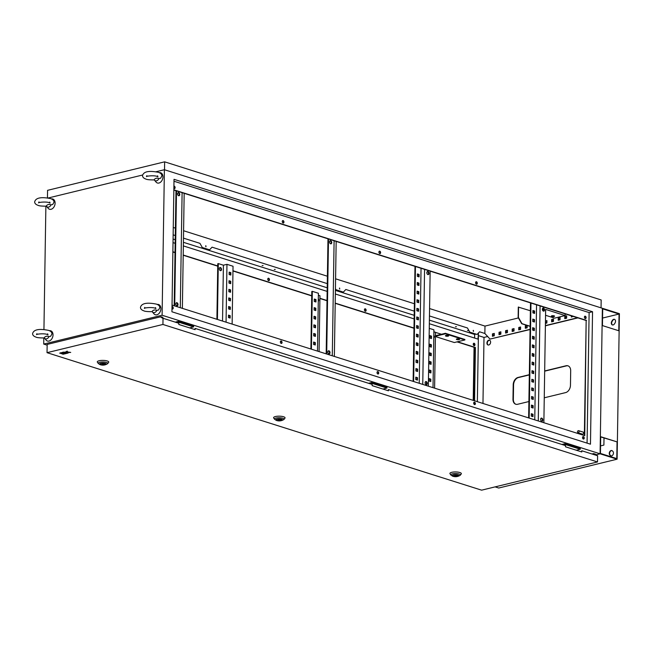 <?xml version="1.0" encoding="UTF-8"?>
<svg xmlns="http://www.w3.org/2000/svg" width="652" height="652" viewBox="0 0 652 652"><rect width="100%" height="100%" fill="white"/><g stroke="black" fill="none" stroke-linecap="round" stroke-linejoin="round"><path stroke-width="0.98" d="M48.998 336.595A3.879 2.722 107.6 0 1 46.594 338.853A3.879 2.722 107.6 0 1 44.515 338.16A3.879 2.722 107.6 0 1 44.238 337.76C45.257 336.236 46.846 335.853 48.998 336.595L50.693 336.245L51.948 333.905C51.956 332.308 50.791 331.126 48.444 330.352C43.276 329.358 34.075 328.046 32.6 333.596C32.559 335.161 33.733 336.342 36.096 337.141C37.058 337.687 39.845 337.956 44.475 337.948M49.381 330.703A5.371 3.773 107.6 0 1 53.024 335.087A5.371 3.773 107.6 0 1 48.998 341.061A5.371 3.773 107.6 0 1 46.121 340.099L44.515 338.16M51.068 204.834A3.879 2.722 107.6 0 1 48.664 207.091A3.879 2.722 107.6 0 1 46.585 206.391A3.879 2.722 107.6 0 1 46.308 205.991C47.327 204.467 48.916 204.084 51.068 204.834L52.763 204.475L54.018 202.136C54.026 200.539 52.861 199.357 50.514 198.583C45.347 197.589 36.145 196.276 34.67 201.827C34.629 203.391 35.795 204.573 38.166 205.372C39.128 205.918 41.915 206.187 46.545 206.179M51.451 198.933A5.371 3.773 107.6 0 1 55.094 203.318A5.371 3.773 107.6 0 1 51.068 209.292A5.371 3.773 107.6 0 1 48.191 208.33L46.585 206.391M158.933 178.566A3.879 2.722 107.6 0 1 156.529 180.824A3.879 2.722 107.6 0 1 154.451 180.131A3.879 2.722 107.6 0 1 154.174 179.724C155.2 178.208 156.782 177.817 158.933 178.566L160.636 178.216L161.883 175.869C161.892 174.28 160.726 173.098 158.387 172.324C153.212 171.329 144.01 170.017 142.535 175.567C142.503 177.132 143.668 178.314 146.04 179.113C146.993 179.659 149.781 179.928 154.41 179.911M159.316 172.666A5.371 3.773 107.6 0 1 162.959 177.051A5.371 3.773 107.6 0 1 158.941 183.033A5.371 3.773 107.6 0 1 156.056 182.071L154.451 180.131M156.863 310.336A3.879 2.722 107.6 0 1 154.459 312.593A3.879 2.722 107.6 0 1 152.381 311.9A3.879 2.722 107.6 0 1 152.112 311.493C153.13 309.977 154.711 309.586 156.863 310.336L158.566 309.985L159.813 307.638C159.821 306.049 158.656 304.867 156.317 304.093C151.142 303.098 141.94 301.786 140.465 307.337C140.433 308.901 141.598 310.083 143.97 310.882C144.923 311.428 147.711 311.697 152.34 311.68M157.246 304.435A5.371 3.773 107.6 0 1 160.889 308.82A5.371 3.773 107.6 0 1 156.871 314.802A5.371 3.773 107.6 0 1 153.986 313.84L152.381 311.9M578.259 432.724A1.076 0.758 -72.4 0 0 578.291 430.654A1.076 0.758 -72.4 0 0 578.259 432.724M582.562 434.085A1.076 0.758 -72.4 0 0 583.467 432.203L578.601 430.662M551.771 316.432A1.614 0.448 -179.1 0 0 553.54 316.57A1.614 0.448 -179.1 0 0 554.567 316.163A1.614 0.448 -179.1 0 0 554.135 315.853A1.614 0.448 -179.1 0 0 552.366 315.715A1.614 0.448 -179.1 0 0 551.339 316.114A1.614 0.448 -179.1 0 0 551.771 316.432M554.281 315.902A1.614 0.448 0.9 0 1 551.779 315.91A1.614 0.448 0.9 0 1 551.633 315.861M456.791 339.553A1.614 0.448 -179.1 0 0 458.56 339.692A1.614 0.448 -179.1 0 0 459.587 339.293A1.614 0.448 -179.1 0 0 459.163 338.975A1.614 0.448 -179.1 0 0 457.394 338.836A1.614 0.448 -179.1 0 0 456.367 339.236A1.614 0.448 -179.1 0 0 456.791 339.553M456.661 338.983A1.614 0.448 -179.1 0 0 456.799 339.032A1.614 0.448 -179.1 0 0 459.301 339.024M445.846 336.09A1.614 0.448 -179.1 0 0 447.614 336.228A1.614 0.448 -179.1 0 0 448.641 335.829A1.614 0.448 -179.1 0 0 448.217 335.511A1.614 0.448 -179.1 0 0 446.449 335.373A1.614 0.448 -179.1 0 0 445.422 335.78A1.614 0.448 -179.1 0 0 445.846 336.09M445.715 335.519A1.614 0.448 -179.1 0 0 445.854 335.576A1.614 0.448 -179.1 0 0 448.356 335.568M543.418 311.126A1.614 1.059 76.3 0 0 543.825 311.143A1.614 1.059 76.3 0 0 544.526 309.627A1.614 1.059 76.3 0 0 543.466 308.029A1.614 1.059 76.3 0 0 543.059 308.013A1.614 1.059 76.3 0 0 542.366 309.529A1.614 1.059 76.3 0 0 543.418 311.126M543.548 311.159A1.614 1.059 76.3 0 0 543.964 309.553A1.614 1.059 76.3 0 0 542.945 308.16A1.614 1.059 76.3 0 0 542.814 308.127M541.69 421.216A1.614 1.059 76.3 0 0 542.097 421.241A1.614 1.059 76.3 0 0 542.79 419.725A1.614 1.059 76.3 0 0 541.739 418.128A1.614 1.059 76.3 0 0 541.331 418.103A1.614 1.059 76.3 0 0 540.638 419.619A1.614 1.059 76.3 0 0 541.69 421.216M541.82 421.249A1.614 1.059 76.3 0 0 542.236 419.643A1.614 1.059 76.3 0 0 541.209 418.25A1.614 1.059 76.3 0 0 541.087 418.225M427.957 271.485A1.614 1.059 -103.7 0 1 429.008 273.082A1.614 1.059 -103.7 0 1 428.307 274.598A1.614 1.059 -103.7 0 1 427.908 274.582A1.614 1.059 -103.7 0 1 426.848 272.984A1.614 1.059 -103.7 0 1 427.549 271.468A1.614 1.059 -103.7 0 1 427.957 271.485M427.296 271.582A1.614 1.059 -103.7 0 1 427.427 271.615A1.614 1.059 -103.7 0 1 428.445 273.001A1.614 1.059 -103.7 0 1 428.038 274.606M426.221 381.575A1.614 1.059 -103.7 0 1 427.28 383.172A1.614 1.059 -103.7 0 1 426.579 384.688A1.614 1.059 -103.7 0 1 426.172 384.672A1.614 1.059 -103.7 0 1 425.12 383.074A1.614 1.059 -103.7 0 1 425.821 381.559A1.614 1.059 -103.7 0 1 426.221 381.575M425.569 381.673A1.614 1.059 -103.7 0 1 425.699 381.705A1.614 1.059 -103.7 0 1 426.718 383.099A1.614 1.059 -103.7 0 1 426.302 384.704M330.629 243.807A1.614 1.059 76.3 0 0 331.037 243.824A1.614 1.059 76.3 0 0 331.729 242.308A1.614 1.059 76.3 0 0 330.678 240.71A1.614 1.059 76.3 0 0 330.271 240.686A1.614 1.059 76.3 0 0 329.57 242.21A1.614 1.059 76.3 0 0 330.629 243.807M330.76 243.832A1.614 1.059 76.3 0 0 331.175 242.226A1.614 1.059 76.3 0 0 330.148 240.832A1.614 1.059 76.3 0 0 330.018 240.808M328.901 353.897A1.614 1.059 76.3 0 0 329.301 353.914A1.614 1.059 76.3 0 0 330.002 352.398A1.614 1.059 76.3 0 0 328.95 350.8A1.614 1.059 76.3 0 0 328.543 350.784A1.614 1.059 76.3 0 0 327.842 352.3A1.614 1.059 76.3 0 0 328.901 353.897M329.032 353.93A1.614 1.059 76.3 0 0 329.447 352.325A1.614 1.059 76.3 0 0 328.421 350.931A1.614 1.059 76.3 0 0 328.29 350.898M178.632 195.714A1.614 1.059 76.3 0 0 179.039 195.739A1.614 1.059 76.3 0 0 179.74 194.214A1.614 1.059 76.3 0 0 178.681 192.617A1.614 1.059 76.3 0 0 178.273 192.601A1.614 1.059 76.3 0 0 177.58 194.117A1.614 1.059 76.3 0 0 178.632 195.714M178.762 195.747A1.614 1.059 76.3 0 0 179.178 194.141A1.614 1.059 76.3 0 0 178.159 192.747A1.614 1.059 76.3 0 0 178.029 192.715M176.904 305.812A1.614 1.059 76.3 0 0 177.311 305.829A1.614 1.059 76.3 0 0 178.004 304.313A1.614 1.059 76.3 0 0 176.953 302.715A1.614 1.059 76.3 0 0 176.545 302.699A1.614 1.059 76.3 0 0 175.853 304.215A1.614 1.059 76.3 0 0 176.904 305.812M177.034 305.837A1.614 1.059 76.3 0 0 177.45 304.231A1.614 1.059 76.3 0 0 176.423 302.846A1.614 1.059 76.3 0 0 176.301 302.813M433.792 337.899A1.614 1.059 76.3 0 0 433.833 335.315M318.315 298.771A1.614 1.059 -103.7 0 1 318.274 301.354M220.523 270.67A1.614 1.059 76.3 0 0 220.938 269.064A1.614 1.059 76.3 0 0 219.911 267.67A1.614 1.059 76.3 0 0 219.781 267.646M220.392 270.645A1.614 1.059 76.3 0 0 220.8 270.661A1.614 1.059 76.3 0 0 221.493 269.146A1.614 1.059 76.3 0 0 220.441 267.548A1.614 1.059 76.3 0 0 220.034 267.524A1.614 1.059 76.3 0 0 219.341 269.048A1.614 1.059 76.3 0 0 220.392 270.645M205.975 246.774L205.853 245.731L205.975 246.774M205.893 246.725L205.682 245.877M339.733 289.089L339.61 288.045L339.733 289.089M339.643 289.048L339.439 288.192M473.482 331.403L473.368 330.368L473.482 331.403M473.401 331.363L473.189 330.507M174.361 188.599A1.255 0.823 76.3 0 0 174.695 187.36A1.255 0.823 76.3 0 0 173.905 186.268M173.905 186.17A1.255 0.823 -103.7 0 1 173.97 186.154A1.255 0.823 -103.7 0 1 174.288 186.17A1.255 0.823 -103.7 0 1 175.111 187.409A1.255 0.823 -103.7 0 1 174.565 188.591A1.255 0.823 -103.7 0 1 174.255 188.575A1.255 0.823 -103.7 0 1 173.872 188.33M283.188 223.033A1.255 0.823 76.3 0 0 283.522 221.786A1.255 0.823 76.3 0 0 282.723 220.694A1.255 0.823 76.3 0 0 282.609 220.669M283.115 220.596A1.255 0.823 -103.7 0 1 283.938 221.843A1.255 0.823 -103.7 0 1 283.392 223.025A1.255 0.823 -103.7 0 1 283.082 223.008A1.255 0.823 -103.7 0 1 282.259 221.762A1.255 0.823 -103.7 0 1 282.805 220.588A1.255 0.823 -103.7 0 1 283.115 220.596M268.697 280.678A1.255 0.823 76.3 0 0 269.031 279.431A1.255 0.823 76.3 0 0 268.233 278.339A1.255 0.823 76.3 0 0 268.127 278.314M268.632 278.241A1.255 0.823 -103.7 0 1 269.447 279.488A1.255 0.823 -103.7 0 1 268.909 280.67A1.255 0.823 -103.7 0 1 268.591 280.653A1.255 0.823 -103.7 0 1 267.768 279.415A1.255 0.823 -103.7 0 1 268.314 278.233A1.255 0.823 -103.7 0 1 268.632 278.241M379.855 253.612A1.255 0.823 76.3 0 0 380.189 252.365A1.255 0.823 76.3 0 0 379.391 251.281A1.255 0.823 76.3 0 0 379.285 251.256M379.782 251.183A1.255 0.823 -103.7 0 1 380.605 252.422A1.255 0.823 -103.7 0 1 380.059 253.604A1.255 0.823 -103.7 0 1 379.749 253.587A1.255 0.823 -103.7 0 1 378.926 252.348A1.255 0.823 -103.7 0 1 379.472 251.167A1.255 0.823 -103.7 0 1 379.782 251.183M365.364 311.265A1.255 0.823 76.3 0 0 365.699 310.01A1.255 0.823 76.3 0 0 364.9 308.926A1.255 0.823 76.3 0 0 364.794 308.901M365.299 308.828A1.255 0.823 -103.7 0 1 366.114 310.067A1.255 0.823 -103.7 0 1 365.576 311.248A1.255 0.823 -103.7 0 1 365.259 311.24A1.255 0.823 -103.7 0 1 364.435 309.993A1.255 0.823 -103.7 0 1 364.981 308.812A1.255 0.823 -103.7 0 1 365.299 308.828M476.522 284.199A1.255 0.823 76.3 0 0 476.856 282.952A1.255 0.823 76.3 0 0 476.058 281.86A1.255 0.823 76.3 0 0 475.952 281.835M476.457 281.77A1.255 0.823 -103.7 0 1 477.272 283.009A1.255 0.823 -103.7 0 1 476.734 284.19A1.255 0.823 -103.7 0 1 476.416 284.174A1.255 0.823 -103.7 0 1 475.593 282.935A1.255 0.823 -103.7 0 1 476.139 281.754A1.255 0.823 -103.7 0 1 476.457 281.77M474.2 345.69A1.255 0.823 76.3 0 0 474.526 344.443A1.255 0.823 76.3 0 0 473.727 343.351A1.255 0.823 76.3 0 0 473.621 343.327M474.126 343.262A1.255 0.823 -103.7 0 1 474.941 344.5A1.255 0.823 -103.7 0 1 474.403 345.682A1.255 0.823 -103.7 0 1 474.086 345.666A1.255 0.823 -103.7 0 1 473.262 344.427A1.255 0.823 -103.7 0 1 473.808 343.245A1.255 0.823 -103.7 0 1 474.126 343.262M585.349 318.632A1.255 0.823 76.3 0 0 585.683 317.385A1.255 0.823 76.3 0 0 584.885 316.293A1.255 0.823 76.3 0 0 584.779 316.269M585.284 316.196A1.255 0.823 -103.7 0 1 586.099 317.442A1.255 0.823 -103.7 0 1 585.561 318.616A1.255 0.823 -103.7 0 1 585.243 318.608A1.255 0.823 -103.7 0 1 584.42 317.361A1.255 0.823 -103.7 0 1 584.966 316.179A1.255 0.823 -103.7 0 1 585.284 316.196M583.458 439.049A1.255 0.823 76.3 0 0 583.793 437.794A1.255 0.823 76.3 0 0 582.994 436.71A1.255 0.823 76.3 0 0 582.888 436.685M583.393 436.612A1.255 0.823 -103.7 0 1 584.208 437.851A1.255 0.823 -103.7 0 1 583.67 439.032A1.255 0.823 -103.7 0 1 583.353 439.024A1.255 0.823 -103.7 0 1 582.529 437.777A1.255 0.823 -103.7 0 1 583.075 436.596A1.255 0.823 -103.7 0 1 583.393 436.612M474.632 404.615A1.255 0.823 76.3 0 0 474.966 403.368A1.255 0.823 76.3 0 0 474.167 402.276A1.255 0.823 76.3 0 0 474.061 402.251M474.558 402.178A1.255 0.823 -103.7 0 1 475.381 403.425A1.255 0.823 -103.7 0 1 474.835 404.607A1.255 0.823 -103.7 0 1 474.526 404.59A1.255 0.823 -103.7 0 1 473.702 403.352A1.255 0.823 -103.7 0 1 474.248 402.17A1.255 0.823 -103.7 0 1 474.558 402.178M377.964 374.028A1.255 0.823 76.3 0 0 378.299 372.781A1.255 0.823 76.3 0 0 377.5 371.697A1.255 0.823 76.3 0 0 377.386 371.673M377.891 371.599A1.255 0.823 -103.7 0 1 378.714 372.838A1.255 0.823 -103.7 0 1 378.168 374.02A1.255 0.823 -103.7 0 1 377.858 374.003A1.255 0.823 -103.7 0 1 377.035 372.765A1.255 0.823 -103.7 0 1 377.581 371.583A1.255 0.823 -103.7 0 1 377.891 371.599M281.297 343.449A1.255 0.823 76.3 0 0 281.623 342.202A1.255 0.823 76.3 0 0 280.833 341.11A1.255 0.823 76.3 0 0 280.719 341.086M281.224 341.012A1.255 0.823 -103.7 0 1 282.047 342.259A1.255 0.823 -103.7 0 1 281.501 343.441A1.255 0.823 -103.7 0 1 281.191 343.425A1.255 0.823 -103.7 0 1 280.368 342.178A1.255 0.823 -103.7 0 1 280.906 340.996A1.255 0.823 -103.7 0 1 281.224 341.012M172.47 309.015A1.255 0.823 76.3 0 0 172.804 307.777A1.255 0.823 76.3 0 0 172.014 306.685M172.014 306.587A1.255 0.823 -103.7 0 1 172.079 306.57A1.255 0.823 -103.7 0 1 172.397 306.587A1.255 0.823 -103.7 0 1 173.22 307.825A1.255 0.823 -103.7 0 1 172.674 309.007A1.255 0.823 -103.7 0 1 172.356 308.991A1.255 0.823 -103.7 0 1 171.981 308.746M455.479 326.791L456.408 326.701L455.479 326.791M468.397 330.442L467.492 330.531L468.503 330.621M262.137 265.625L263.074 265.535L262.137 265.625M274.296 269.472L275.234 269.382L274.296 269.472M489.709 340.271A2.51 1.76 -72.4 0 0 489.179 340.295A2.51 1.76 -72.4 0 0 487.37 342.528A2.51 1.76 -72.4 0 0 488.201 345.022M488.813 340.181A2.51 1.76 -72.4 0 0 486.979 342.544A2.51 1.76 -72.4 0 0 488.014 344.981A2.51 1.76 -72.4 0 0 488.739 344.998A2.51 1.76 -72.4 0 0 490.573 342.634A2.51 1.76 -72.4 0 0 489.53 340.197A2.51 1.76 -72.4 0 0 488.813 340.181M487.663 336.522L484.004 337.41L482.969 403.458M566.629 317.296L565.154 317.654M560.052 318.893L558.577 319.252M553.475 320.499L551.999 320.857M546.898 322.096L545.439 322.455M527.166 326.905L525.691 327.263M520.589 328.502L519.114 328.861M514.012 330.108L512.537 330.466M507.435 331.705L505.96 332.064M500.858 333.311L499.383 333.669M494.281 334.908L492.806 335.267M544.257 397.801L565.634 392.594A6.447 4.531 -72.4 0 0 570.467 385.25L570.687 370.801A6.447 4.531 -72.4 0 0 567.9 365.805A6.447 4.531 -72.4 0 0 566.05 365.756L544.681 370.964M529.318 374.704L518.038 377.451A6.447 4.531 -72.4 0 0 513.206 384.794L512.977 399.244A6.447 4.531 -72.4 0 0 515.773 404.24A6.447 4.531 -72.4 0 0 517.615 404.281L528.894 401.542M565.488 446.767L572.334 448.975M576.278 450.222L580.296 449.244L564.974 444.395L563.116 444.843M372.153 385.601L378.999 387.81M382.936 389.057L386.962 388.07L371.64 383.229L369.782 383.678M386.962 388.07L386.97 387.386L371.648 382.537L368.551 383.294M43.806 337.98L43.717 344.069L162.103 315.242L600.093 453.808L595.741 454.868L600.093 453.808L602.375 308.282L600.093 453.808L617.11 459.195L498.723 488.022L495.121 486.881M43.717 344.069L47.156 345.152M189.602 327.883L193.62 326.905L193.636 326.22L178.314 321.371L175.217 322.129M580.296 449.244L580.304 448.552L564.982 443.702L561.894 444.46M178.811 324.435L185.665 326.636M193.62 326.905L178.298 322.064L176.439 322.512M332.292 355.788L334.101 240.751L586.164 320.499L584.355 435.536M180.294 307.703L182.104 192.666L334.101 240.751M173.848 190.05L182.104 192.666M533.931 321.868L533.964 319.757L532.79 319.382M533.662 339.073L533.695 336.954L532.513 336.579M533.393 356.277L533.426 354.158L532.244 353.783M533.124 373.474L533.157 371.363L531.975 370.988M532.855 390.678L532.888 388.559L531.706 388.193M532.586 407.883L532.619 405.764L531.437 405.389M530.508 302.895L528.633 417.908M532.448 416.481L532.48 414.362L531.298 413.996M532.717 399.277L532.749 397.166L531.567 396.791M532.986 382.08L533.018 379.961L531.845 379.586M533.254 364.875L533.295 362.757L532.113 362.39M533.532 347.671L533.564 345.56L532.382 345.185M533.801 330.474L533.833 328.355L532.651 327.98M534.069 313.27L534.102 311.151L532.92 310.776M534.453 322.031L534.493 319.627L532.79 319.089L532.749 321.493L534.453 322.031M534.184 339.236L534.224 336.831L532.521 336.293L532.48 338.698L534.184 339.236M533.915 356.44L533.955 354.028L532.252 353.49L532.211 355.902L533.915 356.44M533.646 373.637L533.686 371.232L531.983 370.695L531.942 373.099L533.646 373.637M533.377 390.841L533.409 388.437L531.714 387.899L531.673 390.303L533.377 390.841M533.108 408.046L533.14 405.634L531.437 405.096L531.404 407.508L533.108 408.046M534.754 419.839L536.555 304.81M530.964 303.033L529.155 418.071M532.969 416.644L533.01 414.24L531.307 413.702L531.266 416.106L532.969 416.644M533.238 399.448L533.279 397.035L531.576 396.498L531.535 398.902L533.238 399.448M533.507 382.243L533.548 379.831L531.845 379.293L531.804 381.705L533.507 382.243M533.776 365.038L533.817 362.634L532.113 362.096L532.081 364.501L533.776 365.038M534.053 347.834L534.086 345.43L532.382 344.892L532.35 347.296L534.053 347.834M534.322 330.637L534.355 328.225L532.66 327.687L532.619 330.099L534.322 330.637M534.591 313.433L534.632 311.028L532.928 310.482L532.888 312.895L534.591 313.433M418.421 285.323L418.454 283.204L417.272 282.838M418.152 302.528L418.185 300.409L417.003 300.034M417.875 319.724L417.908 317.614L416.734 317.239M417.606 336.929L417.639 334.81L416.457 334.443M417.337 354.134L417.37 352.015L416.188 351.64M417.068 371.33L417.101 369.219L415.919 368.845M413.123 381.363L414.99 266.342M416.93 379.937L416.962 377.818L415.789 377.443M417.198 362.732L417.239 360.621L416.057 360.246M417.476 345.527L417.508 343.417L416.326 343.042M417.745 328.331L417.777 326.212L416.595 325.837M418.013 311.126L418.046 309.007L416.864 308.64M418.282 293.922L418.315 291.811L417.133 291.436M418.551 276.725L418.584 274.606L417.402 274.231M418.943 285.486L417.239 284.948L417.272 282.544L418.975 283.082L418.943 285.486M418.674 302.691L416.97 302.153L417.003 299.741L418.706 300.279L418.674 302.691M418.397 319.896L416.693 319.35L416.734 316.945L418.437 317.483L418.397 319.896M418.128 337.092L416.424 336.554L416.465 334.15L418.168 334.688L418.128 337.092M417.859 354.297L416.155 353.759L416.196 351.346L417.899 351.884L417.859 354.297M417.59 371.501L415.886 370.964L415.927 368.551L417.63 369.089L417.59 371.501M421.045 268.257L419.236 383.294M413.645 381.526L415.446 266.489M417.451 380.1L415.748 379.562L415.789 377.149L417.492 377.695L417.451 380.1M417.72 362.895L416.025 362.357L416.057 359.953L417.761 360.491L417.72 362.895M417.997 345.699L416.294 345.161L416.326 342.748L418.03 343.286L417.997 345.699M418.266 328.494L416.563 327.956L416.604 325.544L418.299 326.082L418.266 328.494M418.535 311.289L416.832 310.751L416.872 308.347L418.576 308.885L418.535 311.289M418.804 294.093L417.101 293.547L417.141 291.142L418.845 291.68L418.804 294.093M419.073 276.888L417.37 276.35L417.41 273.938L419.114 274.476L419.073 276.888M333.824 258.559L333.857 256.154M333.555 275.763L333.588 273.351M333.286 292.96L333.319 290.556M333.009 310.165L333.042 307.76M332.74 327.369L332.773 324.957M332.471 344.566L332.504 342.161M334.362 356.44L336.171 241.411M332.373 350.76L332.333 353.172M332.61 335.967L332.642 333.555M332.879 318.763L332.911 316.359M333.148 301.566L333.18 299.154M333.416 284.362L333.449 281.957M333.685 267.157L333.726 264.753M333.954 249.96L333.987 247.548M181.826 210.474L181.859 208.061M181.558 227.67L181.59 225.266M181.289 244.875L181.321 242.471M181.02 262.08L181.052 259.667M180.783 276.872L180.743 279.276M180.482 296.481L180.506 294.068M182.373 308.355L184.174 193.318M180.384 302.675L180.335 305.079M180.612 287.882L180.645 285.47M180.881 270.678L180.914 268.274M181.15 253.473L181.183 251.069M181.427 236.277L181.46 233.864M181.696 219.072L181.729 216.668M181.965 201.867L181.998 199.463M422.757 384.411L424.566 269.374M434.599 388.152L435.471 332.292L433.89 331.786M457.427 341.778L475.406 347.467L474.566 400.801M474.534 402.52L474.509 404.582M172.878 251.753L175.021 252.43M183.204 255.022L217.744 265.951L216.904 319.284M222.536 321.061L223.408 265.201L218.306 263.587L217.776 263.71L217.744 265.951M232.968 270.767L311.729 295.682M319.92 298.274L327.011 300.523M335.201 303.107L413.963 328.029M477.362 401.681L478.429 333.726L477.981 339.121L429.334 323.726M173.024 242.634L175.16 243.318M183.351 245.902L327.157 291.403M335.348 293.995L414.101 318.909M310.89 349.016L311.795 291.468L312.324 291.338L318.404 293.261L317.491 351.102M232.136 324.101L233.041 266.26L226.961 264.337L226.057 322.178M226.961 264.337L223.408 265.201M173.073 239.04L175.217 239.716M183.408 242.308L327.214 287.801M335.397 290.393L414.159 315.307M429.391 320.132L474.648 334.443L475.634 334.207M478.397 335.633L484.004 337.41M469.807 332.145L467.451 327.972L469.807 332.145L477.101 334.452L479.562 331.803L484.868 333.482L490.019 339.081L530.027 329.341M335.43 288.714L336.049 289.822L343.351 292.137L345.813 289.488L414.224 311.134M429.456 315.951L467.451 327.972M202.299 247.507L199.944 243.343L202.299 247.507L209.594 249.814L212.055 247.173L327.28 283.628M173.147 234.859L175.282 235.535M183.473 238.127L199.944 243.343M457.036 341.876L475.006 347.565L474.175 400.678M474.151 402.276L474.118 404.313M172.878 251.974L175.013 252.65M183.204 255.242L217.735 266.171M232.968 270.987L311.729 295.902M319.912 298.494L327.011 300.743M335.201 303.327L413.955 328.249M172.038 305.087L584.746 435.658L586.164 320.499M173.848 189.83L586.556 320.401M173.986 181.232L589.123 312.577L592.546 311.737L590.467 444.199L171.932 311.786L174.019 179.324L592.546 311.737M587.077 443.124L589.123 312.577M162.103 315.242L164.394 169.716L602.375 308.282L619.4 313.669L617.11 459.195M164.394 169.716L155.934 171.769M142.601 175.013L48.069 198.029M474.591 338.046L474.648 334.443M473.213 400.369L474.053 347.263M474.077 345.666L474.11 343.604M492.423 336.269L494.265 335.821L494.306 333.416L492.464 333.865L492.423 336.269M499 334.672L500.842 334.223L500.883 331.811L499.041 332.259L499 334.672M505.577 333.066L507.419 332.618L507.46 330.214L505.618 330.662L505.577 333.066M512.154 331.469L513.996 331.02L514.037 328.608L512.195 329.056L512.154 331.469M518.731 329.863L520.573 329.415L520.614 327.011L518.772 327.459L518.731 329.863M527.101 325.429L525.349 325.853L525.308 328.266L527.15 327.817L527.191 325.454M545.431 323.368L546.881 323.009L546.922 320.605L545.463 320.955M551.616 321.86L553.458 321.412L553.499 318.999L551.657 319.447L551.616 321.86M558.193 320.254L560.035 319.806L560.076 317.402L558.234 317.85L558.193 320.254M564.771 318.657L566.612 318.209L566.653 315.796L564.811 316.244L564.771 318.657M571.372 315.821L571.348 317.051L573.198 316.399M518.438 317.94L484.982 326.09L484.868 333.482M532.643 328.706L533.833 328.421M545.39 325.601L577.55 317.777M568.079 365.862A6.447 4.531 -72.4 0 0 566.417 365.878L544.673 371.167M529.31 374.908L518.405 377.565A6.447 4.531 -72.4 0 0 513.572 384.908L513.344 399.358A6.447 4.531 -72.4 0 0 515.952 404.289M45.876 206.211L43.937 329.57M173.261 227.466L175.404 228.143M183.587 230.735L327.394 276.228M335.584 278.82L414.338 303.734M429.57 308.559L484.982 326.09M530.027 329.545L490.019 339.081M532.635 328.91L533.825 328.624M545.39 325.804L577.908 317.891M494.297 333.62L492.822 333.979L492.79 336.179M500.875 332.015L499.399 332.373L499.367 334.582M507.452 330.417L505.976 330.776L505.944 332.976M514.029 328.812L512.553 329.17L512.521 331.379M520.606 327.214L519.131 327.573L519.098 329.773M527.183 325.609L525.716 325.967L525.675 328.176M546.914 320.808L545.463 321.159M553.491 319.203L552.024 319.57L551.983 321.77M560.068 317.605L558.601 317.964L558.56 320.165M566.653 316.008L565.178 316.367L565.137 318.567M571.731 315.935L571.714 316.962M469.416 332.235L477.101 334.452M335.413 289.488L343.351 292.137M201.9 247.605L209.594 249.814M229.121 274.525L230.824 275.062L230.865 272.658L229.162 272.12L229.121 274.525M228.991 283.131L230.694 283.669L230.727 281.257L229.023 280.719L228.991 283.131M228.852 291.729L230.555 292.267L230.596 289.863L228.893 289.325L228.852 291.729M228.722 300.327L230.425 300.865L230.458 298.461L228.754 297.923L228.722 300.327M228.583 308.934L230.286 309.472L230.327 307.059L228.624 306.522L228.583 308.934M228.445 317.532L230.148 318.07L230.189 315.666L228.485 315.128L228.445 317.532M218.306 263.587L217.426 319.447M229.154 272.414L230.335 272.789L230.303 274.899M229.023 281.012L230.205 281.387L230.172 283.506M228.885 289.618L230.066 289.985L230.034 292.104M228.754 298.217L229.936 298.592L229.903 300.702M228.616 306.815L229.797 307.19L229.765 309.309M228.485 315.421L229.659 315.788L229.626 317.907M318.372 295.242L319.961 295.747L319.081 351.607M314.24 301.46L315.943 301.998L315.984 299.586L314.28 299.048L314.24 301.46M314.109 310.059L315.804 310.596L315.845 308.184L314.142 307.646L314.109 310.059M313.971 318.657L315.674 319.195L315.707 316.79L314.011 316.253L313.971 318.657M313.832 327.263L315.535 327.801L315.576 325.389L313.873 324.851L313.832 327.263M313.702 335.861L315.405 336.399L315.438 333.995L313.734 333.449L313.702 335.861M313.563 344.46L315.266 344.998L315.307 342.593L313.604 342.055L313.563 344.46M311.411 349.179L312.324 291.338M314.272 299.341L315.454 299.716L315.421 301.827M314.142 307.94L315.323 308.315L315.283 310.433M314.003 316.546L315.185 316.921L315.152 319.032M313.865 325.144L315.046 325.519L315.014 327.63M313.734 333.742L314.916 334.117L314.883 336.236M313.596 342.349L314.777 342.724L314.745 344.835M464.86 339.969L464.868 339.456L445.414 333.294L445.406 333.816L464.86 339.969L454.338 342.528L435.406 336.538M433.009 387.655L433.914 329.814L429.261 328.339M441.461 334.264L435.471 332.365M429.758 338.005L431.461 338.543L431.494 336.13L429.79 335.593L429.758 338.005M429.619 346.603L431.322 347.141L431.363 344.737L429.66 344.199L429.619 346.603M429.489 355.201L431.192 355.748L431.225 353.335L429.521 352.797L429.489 355.201M429.35 363.808L431.053 364.346L431.094 361.933L429.391 361.395L429.35 363.808M429.22 372.406L430.915 372.944L430.956 370.54L429.252 370.002L429.22 372.406M429.081 381.012L430.785 381.55L430.817 379.138L429.122 378.6L429.081 381.012M426.457 382.39L426.424 384.598M430.939 338.38L430.972 336.261L429.79 335.886M430.801 346.978L430.833 344.859L429.652 344.492M430.67 355.576L430.703 353.465L429.521 353.091M430.532 364.183L430.564 362.064L429.383 361.689M430.393 372.781L430.426 370.662L429.252 370.295M430.263 381.379L430.296 379.268L429.114 378.893M229.659 315.788L230.189 315.666M314.777 342.724L315.307 342.593M430.296 379.268L430.817 379.138M229.797 307.19L230.327 307.059M314.916 334.117L315.438 333.995M430.426 370.662L430.956 370.54M229.936 298.592L230.458 298.461M315.046 325.519L315.576 325.389M430.564 362.064L431.094 361.933M230.066 289.985L230.596 289.863M315.185 316.921L315.707 316.79M430.703 353.465L431.225 353.335M230.205 281.387L230.727 281.257M315.323 308.315L315.845 308.184M430.833 344.859L431.363 344.737M230.335 272.789L230.865 272.658M315.454 299.716L315.984 299.586M430.972 336.261L431.494 336.13M445.414 333.294L435.422 335.731M445.406 333.816L435.414 336.245M176.513 190.897L174.703 305.927M175.991 190.726L174.182 305.764M328.502 238.982L326.701 354.02M327.98 238.819L326.179 353.849M430.157 271.142L428.348 386.18M540.076 305.918L538.275 420.956M543.866 422.724L545.642 309.407L565.105 315.568L565.129 313.848M417.492 377.695L416.962 377.818M533.01 414.24L532.48 414.362M417.63 369.089L417.101 369.219M533.14 405.634L532.619 405.764M417.761 360.491L417.239 360.621M533.279 397.035L532.749 397.166M417.899 351.884L417.37 352.015M533.409 388.437L532.888 388.559M418.03 343.286L417.508 343.417M533.548 379.831L533.018 379.961M418.168 334.688L417.639 334.81M533.686 371.232L533.157 371.363M418.299 326.082L417.777 326.212M533.817 362.634L533.295 362.757M418.437 317.483L417.908 317.614M533.955 354.028L533.426 354.158M418.576 308.885L418.046 309.007M534.086 345.43L533.564 345.56M418.706 300.279L418.185 300.409M534.224 336.831L533.695 336.954M418.845 291.68L418.315 291.811M534.355 328.225L533.833 328.355M418.975 283.082L418.454 283.204M534.493 319.627L533.964 319.757M419.114 274.476L418.584 274.606M534.632 311.028L534.102 311.151M542.529 310.173L544.004 309.814M565.105 315.568L554.575 318.127L545.553 315.275M542.391 309.692L543.907 309.317M178.298 322.064L178.314 321.371M371.64 383.229L371.648 382.537M564.974 444.395L564.982 443.702M100.873 364.566A2.869 0.799 -179.1 0 0 104.018 364.81A2.869 0.799 -179.1 0 0 105.844 364.101A2.869 0.799 -179.1 0 0 105.078 363.539A2.869 0.799 -179.1 0 0 101.94 363.294A2.869 0.799 -179.1 0 0 100.115 364.012A2.869 0.799 -179.1 0 0 100.873 364.566M108.615 362.398A5.729 1.597 -179.1 0 0 107.221 360.963A5.729 1.597 -179.1 0 0 100.4 360.523A5.729 1.597 -179.1 0 0 97.392 362.227L98.322 363.514A4.76 1.328 0.9 0 1 100.816 362.104A4.76 1.328 0.9 0 1 106.488 362.471A4.76 1.328 0.9 0 1 107.645 363.661L108.615 362.398M102.445 364.525L104.727 363.971L101.761 363.669L102.445 364.525M104.736 363.449L104.727 363.971M277.182 420.344A2.869 0.799 -179.1 0 0 280.327 420.597A2.869 0.799 -179.1 0 0 282.153 419.88A2.869 0.799 -179.1 0 0 281.395 419.326A2.869 0.799 -179.1 0 0 278.249 419.073A2.869 0.799 -179.1 0 0 276.424 419.79A2.869 0.799 -179.1 0 0 277.182 420.344M284.932 418.185A5.729 1.597 -179.1 0 0 283.53 416.742A5.729 1.597 -179.1 0 0 276.709 416.31A5.729 1.597 -179.1 0 0 273.701 418.005L274.639 419.301A4.76 1.328 0.9 0 1 277.133 417.883A4.76 1.328 0.9 0 1 282.797 418.25A4.76 1.328 0.9 0 1 283.962 419.448L284.932 418.185M278.763 420.304L281.036 419.749L278.078 419.448L278.763 420.304M281.045 419.228L281.036 419.749M453.499 476.131A2.869 0.799 -179.1 0 0 456.644 476.376A2.869 0.799 -179.1 0 0 458.47 475.658A2.869 0.799 -179.1 0 0 457.704 475.104A2.869 0.799 -179.1 0 0 454.566 474.852A2.869 0.799 -179.1 0 0 452.741 475.569A2.869 0.799 -179.1 0 0 453.499 476.131M461.241 473.963A5.729 1.597 -179.1 0 0 459.847 472.529A5.729 1.597 -179.1 0 0 453.026 472.089A5.729 1.597 -179.1 0 0 450.019 473.792L450.948 475.08A4.76 1.328 0.9 0 1 453.442 473.67A4.76 1.328 0.9 0 1 459.114 474.028A4.76 1.328 0.9 0 1 460.271 475.226L461.241 473.963M455.072 476.082L457.354 475.528L454.387 475.235L455.072 476.082M457.362 475.006L457.354 475.528M64.621 352.496L62.29 353.237L64.475 353.93L66.806 353.36L65.868 352.895L64.238 353.286L65.559 352.968L64.621 352.496L62.29 353.237M60.709 352.748L59.691 353.172L61.638 353.221L60.709 352.748L59.691 353.172M47.034 352.675L481.616 490.165L597.509 461.95L162.927 324.46L47.034 352.675L47.164 344.419L160.954 316.717L160.946 317.231L163.024 318.266L162.927 324.46M64.141 353.84L60.938 353.392L63.122 354.256L64.141 353.84M63.374 352.104L61.044 352.838L64.303 352.569L63.374 352.104L61.044 352.838M68.15 353.034L66.903 352.634L70.718 352.406L67.661 352.194L67.286 351.322L66.039 351.624L66.308 352.259L63.709 352.194L67.14 353.278L68.15 353.034L67.213 352.561M66.243 352.104L63.709 352.194M70.718 352.406L67.661 352.015L67.286 351.151L66.039 351.624M581.388 451.836L581.796 450.76L597.607 455.756L597.509 461.95M581.796 450.76L581.78 451.958L565.488 446.807L565.504 445.601L388.462 389.594L388.054 390.67M388.462 389.594L388.445 390.792L372.153 385.642L372.17 384.435L195.127 328.421L194.72 329.505M163.024 318.266L178.835 323.27L178.811 324.476L195.111 329.627L195.127 328.421M596.588 455.438L595.537 454.208L593.589 453.588L591.992 453.979M595.529 454.721L596.221 455.324M592.904 454.273L594.485 454.77M593.581 454.11L593.589 453.588M162.772 318.331L160.946 317.231M160.954 316.717L162.894 317.328L162.886 317.85L161.313 317.345M162.275 317.997L162.886 317.85M64.132 354.012L61.956 353.148M61.948 353.319L60.938 353.563M61.638 353.221L60.701 352.919M64.303 352.569L63.366 352.276M66.806 353.36L65.868 352.895M65.868 353.066L64.548 353.384M65.559 352.968L64.621 352.667M530.076 326.367L521.698 323.718L518.136 317.41L518.299 307.084L530.321 310.743M532.912 311.558L533.581 313.115M164.524 169.756L164.646 161.835L601.168 299.944L601.046 307.858M47.449 197.947L47.572 190.335L164.646 161.835M530.076 326.22L521.967 323.653L518.397 317.345L518.56 307.019M614.616 319.398A2.51 1.76 -72.4 0 0 614.07 319.423A2.51 1.76 -72.4 0 0 612.758 320.442L612.22 321.257A2.51 1.76 -72.4 0 0 612.57 324.973M614.966 323.107A2.51 1.76 -72.4 0 0 614.445 319.333A2.51 1.76 -72.4 0 0 613.728 319.309A2.51 1.76 -72.4 0 0 612.415 320.336L611.878 321.151A2.51 1.76 -72.4 0 0 612.399 324.932A2.51 1.76 -72.4 0 0 614.428 323.922L614.966 323.107M612.024 450.605A2.51 1.76 -72.4 0 0 611.486 450.63A2.51 1.76 -72.4 0 0 609.759 452.529A2.51 1.76 -72.4 0 0 610.117 455.055L610.631 455.618A2.51 1.76 -72.4 0 0 611.038 455.919M612.432 450.907A2.51 1.76 -72.4 0 0 611.861 450.54A2.51 1.76 -72.4 0 0 611.144 450.524A2.51 1.76 -72.4 0 0 609.416 452.423A2.51 1.76 -72.4 0 0 609.775 454.949L610.288 455.512A2.51 1.76 -72.4 0 0 610.867 455.878A2.51 1.76 -72.4 0 0 613.124 454.468A2.51 1.76 -72.4 0 0 612.945 451.469L612.432 450.907M604.005 437.965L603.891 445.088L600.557 445.903M616.784 458.609L617.045 441.885L600.704 436.718L600.435 453.442L616.784 458.609M600.696 436.921L617.045 441.885M618.789 330.76L619.05 314.044L602.709 308.869L602.448 325.592L618.789 330.76M602.562 318.054L619.05 314.044M105.396 363.466A3.293 0.921 -179.1 0 0 100.742 363.343A3.293 0.921 -179.1 0 0 100.555 364.639A3.293 0.921 -179.1 0 0 105.216 364.761A3.293 0.921 -179.1 0 0 105.396 363.466M281.713 419.244A3.293 0.921 -179.1 0 0 277.051 419.13A3.293 0.921 -179.1 0 0 276.872 420.426A3.293 0.921 -179.1 0 0 281.525 420.54A3.293 0.921 -179.1 0 0 281.713 419.244M458.022 475.023A3.293 0.921 -179.1 0 0 453.368 474.909A3.293 0.921 -179.1 0 0 453.181 476.204A3.293 0.921 -179.1 0 0 457.843 476.327A3.293 0.921 -179.1 0 0 458.022 475.023M36.903 333.669L36.496 334.647C37.229 333.84 44.964 333.376 47.148 334.452L48.02 334.826L47.645 333.832M38.965 201.9L38.566 202.878C39.299 202.071 47.034 201.607 49.218 202.682L50.09 203.057L49.715 202.063M146.839 175.632L146.431 176.619C147.165 175.812 154.907 175.347 157.091 176.423L157.955 176.798L157.588 175.804M144.768 307.402L144.361 308.388C145.094 307.573 152.837 307.116 155.021 308.192L155.885 308.567L155.518 307.573M577.957 432.716L582.815 434.256M98.322 363.514L100.041 364.631C102.682 365.536 105.216 365.21 107.645 363.661M274.639 419.301L276.358 420.41C278.999 421.314 281.534 420.996 283.962 419.448M450.948 475.08L452.667 476.196C455.308 477.101 457.843 476.775 460.271 475.226"/></g></svg>

